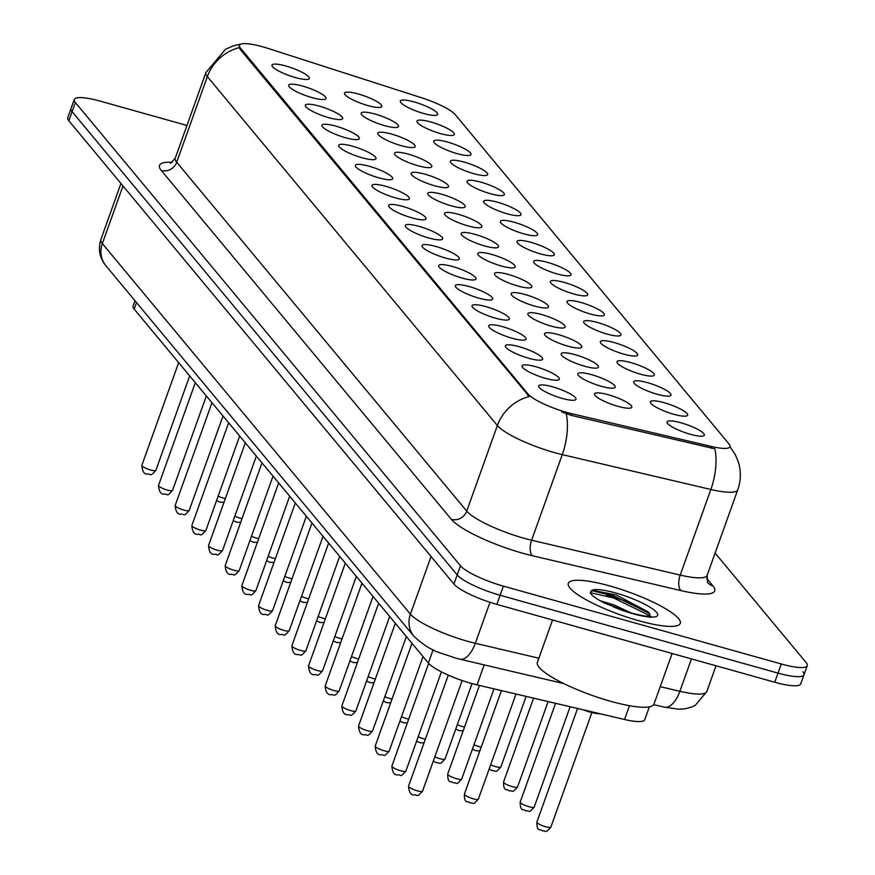 <?xml version="1.0" encoding="UTF-8"?>
<svg xmlns="http://www.w3.org/2000/svg" width="875" height="875" viewBox="0 0 875 875"><rect width="100%" height="100%" fill="white"/><g stroke="black" fill="none" stroke-linecap="round" stroke-linejoin="round"><path stroke-width="1.31" d="M664.202 402.708A19.819 4.047 -160.3 0 1 682.391 410.069A19.819 4.047 -160.3 0 1 686.973 415.833A19.819 4.047 -160.3 0 1 673.827 414.291A19.819 4.047 -160.3 0 1 650.486 402.762A19.819 4.047 -160.3 0 1 664.202 402.708M647.533 382.659A19.819 4.047 -160.3 0 1 665.733 390.02A19.819 4.047 -160.3 0 1 670.305 395.784A19.819 4.047 -160.3 0 1 657.158 394.242A19.819 4.047 -160.3 0 1 633.817 382.714A19.819 4.047 -160.3 0 1 647.533 382.659M630.864 362.611A19.819 4.047 -160.3 0 1 649.064 369.961A19.819 4.047 -160.3 0 1 653.636 375.725A19.819 4.047 -160.3 0 1 640.489 374.194A19.819 4.047 -160.3 0 1 617.148 362.666A19.819 4.047 -160.3 0 1 630.864 362.611M614.195 342.562A19.819 4.047 -160.3 0 1 632.395 349.913A19.819 4.047 -160.3 0 1 636.967 355.677A19.819 4.047 -160.3 0 1 623.831 354.145A19.819 4.047 -160.3 0 1 600.48 342.617A19.819 4.047 -160.3 0 1 614.195 342.562M597.527 322.503A19.819 4.047 -160.3 0 1 615.727 329.864A19.819 4.047 -160.3 0 1 620.298 335.628A19.819 4.047 -160.3 0 1 607.163 334.086A19.819 4.047 -160.3 0 1 583.811 322.569A19.819 4.047 -160.3 0 1 597.527 322.503M580.869 302.455A19.819 4.047 -160.3 0 1 599.058 309.816A19.819 4.047 -160.3 0 1 603.641 315.58A19.819 4.047 -160.3 0 1 590.494 314.038A19.819 4.047 -160.3 0 1 567.153 302.509A19.819 4.047 -160.3 0 1 580.869 302.455M564.2 282.406A19.819 4.047 -160.3 0 1 582.389 289.767A19.819 4.047 -160.3 0 1 586.972 295.531A19.819 4.047 -160.3 0 1 573.825 293.989A19.819 4.047 -160.3 0 1 550.484 282.461A19.819 4.047 -160.3 0 1 564.2 282.406M547.531 262.358A19.819 4.047 -160.3 0 1 565.72 269.719A19.819 4.047 -160.3 0 1 570.303 275.472A19.819 4.047 -160.3 0 1 557.156 273.941A19.819 4.047 -160.3 0 1 533.816 262.412A19.819 4.047 -160.3 0 1 547.531 262.358M530.863 242.309A19.819 4.047 -160.3 0 1 549.052 249.659A19.819 4.047 -160.3 0 1 553.634 255.423A19.819 4.047 -160.3 0 1 540.488 253.892A19.819 4.047 -160.3 0 1 517.147 242.364A19.819 4.047 -160.3 0 1 530.863 242.309M514.194 222.261A19.819 4.047 -160.3 0 1 532.383 229.611A19.819 4.047 -160.3 0 1 536.966 235.375A19.819 4.047 -160.3 0 1 523.819 233.833A19.819 4.047 -160.3 0 1 500.478 222.316A19.819 4.047 -160.3 0 1 514.194 222.261M497.525 202.202A19.819 4.047 -160.3 0 1 515.725 209.562A19.819 4.047 -160.3 0 1 520.297 215.327A19.819 4.047 -160.3 0 1 507.15 213.784A19.819 4.047 -160.3 0 1 483.809 202.256A19.819 4.047 -160.3 0 1 497.525 202.202M480.856 182.153A19.819 4.047 -160.3 0 1 499.056 189.514A19.819 4.047 -160.3 0 1 503.628 195.278A19.819 4.047 -160.3 0 1 490.481 193.736A19.819 4.047 -160.3 0 1 467.141 182.208A19.819 4.047 -160.3 0 1 480.856 182.153M464.188 162.105A19.819 4.047 -160.3 0 1 482.388 169.466A19.819 4.047 -160.3 0 1 486.959 175.23A19.819 4.047 -160.3 0 1 473.823 173.688A19.819 4.047 -160.3 0 1 450.472 162.159A19.819 4.047 -160.3 0 1 464.188 162.105M447.519 142.056A19.819 4.047 -160.3 0 1 465.719 149.406A19.819 4.047 -160.3 0 1 470.302 155.17A19.819 4.047 -160.3 0 1 457.155 153.639A19.819 4.047 -160.3 0 1 433.803 142.111A19.819 4.047 -160.3 0 1 447.519 142.056M430.861 122.008A19.819 4.047 -160.3 0 1 449.05 129.358A19.819 4.047 -160.3 0 1 453.633 135.122A19.819 4.047 -160.3 0 1 440.486 133.591A19.819 4.047 -160.3 0 1 417.145 122.062A19.819 4.047 -160.3 0 1 430.861 122.008M414.192 101.948A19.819 4.047 -160.3 0 1 432.381 109.309A19.819 4.047 -160.3 0 1 436.964 115.073A19.819 4.047 -160.3 0 1 423.817 113.531A19.819 4.047 -160.3 0 1 400.477 102.014A19.819 4.047 -160.3 0 1 414.192 101.948M680.87 422.756A19.819 4.047 -160.3 0 1 699.059 430.117A19.819 4.047 -160.3 0 1 703.642 435.881A19.819 4.047 -160.3 0 1 690.495 434.339A19.819 4.047 -160.3 0 1 667.155 422.811A19.819 4.047 -160.3 0 1 680.87 422.756M591.697 374.708A19.819 4.047 -160.3 0 1 609.897 382.069A19.819 4.047 -160.3 0 1 614.469 387.833A19.819 4.047 -160.3 0 1 601.322 386.291A19.819 4.047 -160.3 0 1 577.981 374.762A19.819 4.047 -160.3 0 1 591.697 374.708M575.028 354.659A19.819 4.047 -160.3 0 1 593.228 362.02A19.819 4.047 -160.3 0 1 597.8 367.773A19.819 4.047 -160.3 0 1 584.664 366.242A19.819 4.047 -160.3 0 1 561.312 354.714A19.819 4.047 -160.3 0 1 575.028 354.659M558.359 334.611A19.819 4.047 -160.3 0 1 576.559 341.961A19.819 4.047 -160.3 0 1 581.131 347.725A19.819 4.047 -160.3 0 1 567.995 346.194A19.819 4.047 -160.3 0 1 544.644 334.666A19.819 4.047 -160.3 0 1 558.359 334.611M541.702 314.562A19.819 4.047 -160.3 0 1 559.891 321.912A19.819 4.047 -160.3 0 1 564.473 327.677A19.819 4.047 -160.3 0 1 551.327 326.134A19.819 4.047 -160.3 0 1 527.986 314.617A19.819 4.047 -160.3 0 1 541.702 314.562M525.033 294.503A19.819 4.047 -160.3 0 1 543.222 301.864A19.819 4.047 -160.3 0 1 547.805 307.628A19.819 4.047 -160.3 0 1 534.658 306.086A19.819 4.047 -160.3 0 1 511.317 294.558A19.819 4.047 -160.3 0 1 525.033 294.503M508.364 274.455A19.819 4.047 -160.3 0 1 526.553 281.816A19.819 4.047 -160.3 0 1 531.136 287.58A19.819 4.047 -160.3 0 1 517.989 286.037A19.819 4.047 -160.3 0 1 494.648 274.509A19.819 4.047 -160.3 0 1 508.364 274.455M491.695 254.406A19.819 4.047 -160.3 0 1 509.884 261.767A19.819 4.047 -160.3 0 1 514.467 267.531A19.819 4.047 -160.3 0 1 501.32 265.989A19.819 4.047 -160.3 0 1 477.98 254.461A19.819 4.047 -160.3 0 1 491.695 254.406M475.027 234.358A19.819 4.047 -160.3 0 1 493.216 241.708A19.819 4.047 -160.3 0 1 497.798 247.472A19.819 4.047 -160.3 0 1 484.652 245.941A19.819 4.047 -160.3 0 1 461.311 234.412A19.819 4.047 -160.3 0 1 475.027 234.358M458.358 214.309A19.819 4.047 -160.3 0 1 476.558 221.659A19.819 4.047 -160.3 0 1 481.13 227.423A19.819 4.047 -160.3 0 1 467.983 225.892A19.819 4.047 -160.3 0 1 444.642 214.364A19.819 4.047 -160.3 0 1 458.358 214.309M441.689 194.25A19.819 4.047 -160.3 0 1 459.889 201.611A19.819 4.047 -160.3 0 1 464.461 207.375A19.819 4.047 -160.3 0 1 451.314 205.833A19.819 4.047 -160.3 0 1 427.973 194.316A19.819 4.047 -160.3 0 1 441.689 194.25M425.02 174.202A19.819 4.047 -160.3 0 1 443.22 181.562A19.819 4.047 -160.3 0 1 447.792 187.327A19.819 4.047 -160.3 0 1 434.656 185.784A19.819 4.047 -160.3 0 1 411.305 174.256A19.819 4.047 -160.3 0 1 425.02 174.202M408.352 154.153A19.819 4.047 -160.3 0 1 426.552 161.514A19.819 4.047 -160.3 0 1 431.134 167.278A19.819 4.047 -160.3 0 1 417.988 165.736A19.819 4.047 -160.3 0 1 394.636 154.208A19.819 4.047 -160.3 0 1 408.352 154.153M391.694 134.105A19.819 4.047 -160.3 0 1 409.883 141.466A19.819 4.047 -160.3 0 1 414.466 147.219A19.819 4.047 -160.3 0 1 401.319 145.688A19.819 4.047 -160.3 0 1 377.978 134.159A19.819 4.047 -160.3 0 1 391.694 134.105M375.025 114.056A19.819 4.047 -160.3 0 1 393.214 121.406A19.819 4.047 -160.3 0 1 397.797 127.17A19.819 4.047 -160.3 0 1 384.65 125.639A19.819 4.047 -160.3 0 1 361.309 114.111A19.819 4.047 -160.3 0 1 375.025 114.056M358.356 94.008A19.819 4.047 -160.3 0 1 376.545 101.358A19.819 4.047 -160.3 0 1 381.128 107.122A19.819 4.047 -160.3 0 1 367.981 105.58A19.819 4.047 -160.3 0 1 344.641 94.062A19.819 4.047 -160.3 0 1 358.356 94.008M608.366 394.756A19.819 4.047 -160.3 0 1 626.555 402.117A19.819 4.047 -160.3 0 1 631.137 407.881A19.819 4.047 -160.3 0 1 617.991 406.339A19.819 4.047 -160.3 0 1 594.65 394.811A19.819 4.047 -160.3 0 1 608.366 394.756M535.861 366.756A19.819 4.047 -160.3 0 1 554.061 374.117A19.819 4.047 -160.3 0 1 558.633 379.881A19.819 4.047 -160.3 0 1 545.486 378.339A19.819 4.047 -160.3 0 1 522.145 366.811A19.819 4.047 -160.3 0 1 535.861 366.756M519.192 346.708A19.819 4.047 -160.3 0 1 537.392 354.069A19.819 4.047 -160.3 0 1 541.964 359.822A19.819 4.047 -160.3 0 1 528.828 358.291A19.819 4.047 -160.3 0 1 505.477 346.763A19.819 4.047 -160.3 0 1 519.192 346.708M502.523 326.659A19.819 4.047 -160.3 0 1 520.723 334.009A19.819 4.047 -160.3 0 1 525.306 339.773A19.819 4.047 -160.3 0 1 512.159 338.242A19.819 4.047 -160.3 0 1 488.808 326.714A19.819 4.047 -160.3 0 1 502.523 326.659M485.866 306.611A19.819 4.047 -160.3 0 1 504.055 313.961A19.819 4.047 -160.3 0 1 508.638 319.725A19.819 4.047 -160.3 0 1 495.491 318.183A19.819 4.047 -160.3 0 1 472.15 306.666A19.819 4.047 -160.3 0 1 485.866 306.611M469.197 286.552A19.819 4.047 -160.3 0 1 487.386 293.913A19.819 4.047 -160.3 0 1 491.969 299.677A19.819 4.047 -160.3 0 1 478.822 298.134A19.819 4.047 -160.3 0 1 455.481 286.606A19.819 4.047 -160.3 0 1 469.197 286.552M452.528 266.503A19.819 4.047 -160.3 0 1 470.717 273.864A19.819 4.047 -160.3 0 1 475.3 279.628A19.819 4.047 -160.3 0 1 462.153 278.086A19.819 4.047 -160.3 0 1 438.812 266.558A19.819 4.047 -160.3 0 1 452.528 266.503M435.859 246.455A19.819 4.047 -160.3 0 1 454.048 253.816A19.819 4.047 -160.3 0 1 458.631 259.58A19.819 4.047 -160.3 0 1 445.484 258.037A19.819 4.047 -160.3 0 1 422.144 246.509A19.819 4.047 -160.3 0 1 435.859 246.455M419.191 226.406A19.819 4.047 -160.3 0 1 437.38 233.767A19.819 4.047 -160.3 0 1 441.962 239.52A19.819 4.047 -160.3 0 1 428.816 237.989A19.819 4.047 -160.3 0 1 405.475 226.461A19.819 4.047 -160.3 0 1 419.191 226.406M402.522 206.358A19.819 4.047 -160.3 0 1 420.722 213.708A19.819 4.047 -160.3 0 1 425.294 219.472A19.819 4.047 -160.3 0 1 412.147 217.941A19.819 4.047 -160.3 0 1 388.806 206.412A19.819 4.047 -160.3 0 1 402.522 206.358M385.853 186.309A19.819 4.047 -160.3 0 1 404.053 193.659A19.819 4.047 -160.3 0 1 408.625 199.423A19.819 4.047 -160.3 0 1 395.489 197.881A19.819 4.047 -160.3 0 1 372.137 186.364A19.819 4.047 -160.3 0 1 385.853 186.309M369.184 166.25A19.819 4.047 -160.3 0 1 387.384 173.611A19.819 4.047 -160.3 0 1 391.956 179.375A19.819 4.047 -160.3 0 1 378.82 177.833A19.819 4.047 -160.3 0 1 355.469 166.305A19.819 4.047 -160.3 0 1 369.184 166.25M352.527 146.202A19.819 4.047 -160.3 0 1 370.716 153.562A19.819 4.047 -160.3 0 1 375.298 159.327A19.819 4.047 -160.3 0 1 362.152 157.784A19.819 4.047 -160.3 0 1 338.811 146.256A19.819 4.047 -160.3 0 1 352.527 146.202M335.858 126.153A19.819 4.047 -160.3 0 1 354.047 133.514A19.819 4.047 -160.3 0 1 358.63 139.278A19.819 4.047 -160.3 0 1 345.483 137.736A19.819 4.047 -160.3 0 1 322.142 126.208A19.819 4.047 -160.3 0 1 335.858 126.153M319.189 106.105A19.819 4.047 -160.3 0 1 337.378 113.455A19.819 4.047 -160.3 0 1 341.961 119.219A19.819 4.047 -160.3 0 1 328.814 117.688A19.819 4.047 -160.3 0 1 305.473 106.159A19.819 4.047 -160.3 0 1 319.189 106.105M302.52 86.056A19.819 4.047 -160.3 0 1 320.709 93.406A19.819 4.047 -160.3 0 1 325.292 99.17A19.819 4.047 -160.3 0 1 312.145 97.639A19.819 4.047 -160.3 0 1 288.805 86.111A19.819 4.047 -160.3 0 1 302.52 86.056M285.852 65.997A19.819 4.047 -160.3 0 1 304.041 73.358A19.819 4.047 -160.3 0 1 308.623 79.122A19.819 4.047 -160.3 0 1 295.477 77.58A19.819 4.047 -160.3 0 1 272.136 66.062A19.819 4.047 -160.3 0 1 285.852 65.997M552.53 386.805A19.819 4.047 -160.3 0 1 570.73 394.166A19.819 4.047 -160.3 0 1 575.302 399.93A19.819 4.047 -160.3 0 1 562.155 398.387A19.819 4.047 -160.3 0 1 538.814 386.859A19.819 4.047 -160.3 0 1 552.53 386.805M649.348 706.869L644.755 719.677A37.155 7.602 -160.3 0 1 624.553 719.502L477.05 684.884A37.155 7.602 -160.3 0 1 471.297 683.397A37.155 7.602 -160.3 0 1 428.378 663.042L134.159 309.105A37.155 7.602 -160.3 0 1 133.066 306.075L134.98 300.727M571.845 413.711A33.436 6.836 -160.3 0 1 566.672 412.366A33.436 6.836 -160.3 0 1 528.052 394.056L240.428 48.059A33.436 6.836 -160.3 0 1 239.455 45.336A33.436 6.836 -160.3 0 1 268.231 48.464L421.991 97.902A33.436 6.836 -160.3 0 1 455.197 114.581L729.017 443.986A33.436 6.836 -160.3 0 1 730.002 446.72A33.436 6.836 -160.3 0 1 711.812 446.556L571.845 413.711L571.255 415.363L561.739 411.917M638.728 620.714A59.445 12.152 19.7 0 0 680.258 623.383A59.445 12.152 19.7 0 0 609.853 585.966A59.445 12.152 19.7 0 0 568.323 583.297A59.445 12.152 19.7 0 0 638.728 620.714A59.445 12.152 19.7 0 0 680.258 623.383A59.445 12.152 19.7 0 0 609.853 585.966A59.445 12.152 19.7 0 0 568.323 583.297A59.445 12.152 19.7 0 0 638.728 620.714M631.728 603.487A59.445 12.152 19.7 0 0 606.583 595.098A59.445 12.152 19.7 0 1 631.728 603.487M730.133 446.906L729.991 446.742A43.345 40.097 140.3 0 1 730.133 446.906L735.142 454.355L738.325 461.912C741.18 471.231 740.994 480.506 737.789 489.727A49.536 10.128 -160.3 0 1 710.85 489.486L562.264 454.617A49.536 10.128 -160.3 0 1 554.597 452.637A49.536 10.128 -160.3 0 1 497.383 425.502A43.345 40.097 -39.7 0 1 529.255 396.517L240.023 49.175L239.236 47.622L239.455 45.336M649.655 613.758A49.536 10.128 19.7 0 0 647.938 612.883A49.536 10.128 19.7 0 1 649.655 613.758M186.966 125.453L100.242 101.15A37.155 7.602 19.7 0 0 74.288 99.487L71.017 108.62A37.155 7.602 19.7 0 0 72.1 111.65L457.198 574.908A37.155 7.602 19.7 0 0 500.117 595.263L778.028 673.116A37.155 7.602 19.7 0 0 803.983 674.778A37.155 7.602 19.7 0 0 802.9 671.748M239.236 47.622A43.345 40.097 140.3 0 0 207.353 76.606L497.383 425.502L466.725 511.098A49.536 10.128 19.7 0 0 523.95 538.234A49.536 10.128 19.7 0 0 531.617 540.214L680.203 575.083L710.85 489.486A43.345 20.639 -76.8 0 0 714.875 448.82L571.255 415.363M74.288 99.487A37.155 7.602 19.7 0 0 75.37 102.517L460.469 565.775A37.155 7.602 19.7 0 0 503.387 586.13L781.298 663.983A37.155 7.602 19.7 0 0 807.253 665.645A37.155 7.602 19.7 0 0 806.17 662.616L715.105 553.077M774.758 682.237A37.155 7.602 19.7 0 0 800.713 683.911L803.983 674.778A37.155 7.602 19.7 0 1 778.028 673.116L500.117 595.263A37.155 7.602 19.7 0 1 457.198 574.908L72.1 111.65A37.155 7.602 19.7 0 1 71.017 108.62L67.747 117.753A37.155 7.602 19.7 0 0 68.83 120.783L453.928 584.041A37.155 7.602 19.7 0 0 496.847 604.384L774.758 682.237L781.298 663.983M552.552 619.992L537.381 662.364A61.928 12.666 19.7 0 0 610.728 701.323A61.928 12.666 19.7 0 0 653.986 704.102L672.109 653.483M650.18 616.503L648.342 612.008L616.263 594.967L593.436 590.505L590.898 591.511L590.428 593.25C592.331 596.05 597.198 599.408 605.03 603.323L632.45 613.386C644.962 616.263 651.208 617.269 651.219 616.394L649.589 617.444M600.053 600.688L613.988 604.942L631.422 613.091M592.331 590.745L614.184 596.116L646.603 611.942L649.994 614.436M590.352 592.681L613.539 597.931L645.958 613.758L649.666 616.514M484.203 664.902L477.05 684.884M240.428 48.059L240.023 49.175M711.812 446.556L711.222 448.208M528.052 394.056L527.647 395.172M433.136 649.786L428.378 663.042M629.486 705.709L624.553 719.502M136.5 302.553L134.159 309.105M161.317 170.461A12.381 11.452 140.3 0 0 176.706 162.214L466.725 511.098A12.381 11.452 140.3 0 1 451.347 519.356L161.317 170.461A61.928 12.666 -160.3 0 1 172.32 162.334M175.252 158.167A49.536 10.128 19.7 0 0 176.706 162.214L207.353 76.606A49.536 10.128 -160.3 0 1 205.898 72.57L175.252 158.167L170.395 163.439M566.245 413.755A43.345 20.639 -76.8 0 1 562.264 454.617L531.617 540.214A12.381 5.895 103.2 0 0 532.459 555.745A61.928 12.666 -160.3 0 1 451.347 519.356M706.573 578.255L712.895 585.867A61.928 12.666 -160.3 0 1 681.034 590.614L532.459 555.745M75.37 102.517L68.83 120.783M460.469 565.775L453.928 584.041M503.387 586.13L496.847 604.384M681.034 590.614A12.381 5.895 103.2 0 1 680.203 575.083A49.536 10.128 19.7 0 0 707.142 575.334L707.547 582.477A12.381 11.452 140.3 0 0 712.895 585.867M122.981 185.916L102.342 243.567A24.773 22.914 140.3 0 0 105.886 265.727C99.575 257.972 97.912 249.233 100.887 239.52A49.536 10.128 19.7 0 0 102.342 243.567L410.419 614.173A49.536 10.128 19.7 0 0 467.644 641.309A49.536 10.128 19.7 0 0 475.311 643.289L489.978 602.306M431.058 556.522L410.419 614.173A24.773 22.914 140.3 0 0 413.963 636.333L105.886 265.727M660.22 686.678L679.875 691.294L691.469 658.908M706.814 691.534L695.308 705.294L692.103 706.88L685.464 708.761L678.639 709.209L664.366 707.175A24.773 11.791 -76.8 0 0 679.875 691.294A49.536 10.128 19.7 0 0 706.814 691.534L716.034 665.788M563.73 683.561L459.802 659.17A24.773 11.791 -76.8 0 0 475.311 643.289L538.88 658.208M417.342 790.814A7.427 1.52 19.7 0 0 422.537 791.153C416.062 798.58 418.108 794.172 414.17 794.97C410.867 795.178 408.997 792.236 408.548 786.144A7.427 1.52 19.7 0 0 417.342 790.814M478.373 799.105C471.898 806.531 473.944 802.123 470.006 802.922C468.136 800.395 464.319 804.825 464.384 794.095A7.427 1.52 19.7 0 0 473.178 798.766A7.427 1.52 19.7 0 0 478.373 799.105L515.998 694.017M590.177 712.108A17.336 3.544 -160.3 0 1 583.177 709.789M550.878 827.105C544.403 834.531 546.448 830.123 542.511 830.922C540.641 828.395 536.823 832.825 536.878 822.095A7.427 1.52 19.7 0 0 545.683 826.766A7.427 1.52 19.7 0 0 550.878 827.105L591.872 712.589M600.097 713.759A17.336 3.544 -160.3 0 1 590.352 712.152M400.673 770.766A7.427 1.52 19.7 0 0 405.869 771.105C399.394 778.531 401.45 774.123 397.502 774.922C394.198 775.13 392.328 772.188 391.88 766.084A7.427 1.52 19.7 0 0 400.673 770.766M384.005 750.717A7.427 1.52 19.7 0 0 389.2 751.045C382.725 758.483 384.781 754.075 380.833 754.873C377.53 755.081 375.659 752.128 375.211 746.036A7.427 1.52 19.7 0 0 384.005 750.717M367.347 730.669A7.427 1.52 19.7 0 0 372.531 730.997C366.067 738.434 368.113 734.027 364.164 734.814C360.872 735.022 358.991 732.08 358.542 725.987A7.427 1.52 19.7 0 0 367.347 730.669M350.678 710.609A7.427 1.52 19.7 0 0 355.863 710.948C349.398 718.386 351.444 713.978 347.495 714.766C344.203 714.973 342.322 712.031 341.873 705.939A7.427 1.52 19.7 0 0 350.678 710.609M461.705 779.045C455.23 786.483 457.275 782.075 453.338 782.873C451.467 780.347 447.65 784.777 447.716 774.036A7.427 1.52 19.7 0 0 456.509 778.717A7.427 1.52 19.7 0 0 461.705 779.045L493.992 688.855M434.82 756.831A7.427 1.52 19.7 0 0 439.841 758.669A7.427 1.52 19.7 0 0 445.036 758.997L472.03 683.605M418.162 736.783A7.427 1.52 19.7 0 0 423.183 738.62A7.427 1.52 19.7 0 0 425.37 739.134M649.337 613.255A50.772 10.38 19.7 0 0 646.341 611.767M612.861 606.648A35.427 7.241 19.7 0 0 632.898 613.692A35.427 7.241 19.7 0 0 656.611 612.391A35.427 7.241 19.7 0 0 615.683 592.987A35.427 7.241 19.7 0 0 590.898 591.511M334.009 690.561A7.427 1.52 19.7 0 0 339.194 690.9C332.73 698.327 334.775 693.919 330.838 694.717C327.534 694.925 325.653 691.983 325.205 685.891A7.427 1.52 19.7 0 0 334.009 690.561M317.341 670.512A7.427 1.52 19.7 0 0 322.536 670.852C316.061 678.278 318.106 673.87 314.169 674.669C310.866 674.877 308.984 671.934 308.536 665.842A7.427 1.52 19.7 0 0 317.341 670.512M300.672 650.464A7.427 1.52 19.7 0 0 305.867 650.792C299.392 658.23 301.438 653.822 297.5 654.62C294.197 654.828 292.327 651.886 291.867 645.783A7.427 1.52 19.7 0 0 300.672 650.464M401.494 716.723A7.427 1.52 19.7 0 0 406.514 718.561A7.427 1.52 19.7 0 0 408.713 719.086M384.825 696.675A7.427 1.52 19.7 0 0 389.845 698.512A7.427 1.52 19.7 0 0 392.044 699.027M368.156 676.627A7.427 1.52 19.7 0 0 373.177 678.464A7.427 1.52 19.7 0 0 375.375 678.978M284.003 630.416A7.427 1.52 19.7 0 0 289.198 630.744C282.723 638.181 284.769 633.773 280.831 634.561C277.528 634.769 275.658 631.827 275.209 625.734A7.427 1.52 19.7 0 0 284.003 630.416M267.334 610.367A7.427 1.52 19.7 0 0 272.53 610.695C266.055 618.133 268.111 613.725 264.163 614.513C260.859 614.72 258.989 611.778 258.541 605.686A7.427 1.52 19.7 0 0 267.334 610.367M250.666 590.308A7.427 1.52 19.7 0 0 255.861 590.647C249.386 598.084 251.442 593.666 247.494 594.464C244.191 594.672 242.32 591.73 241.872 585.638A7.427 1.52 19.7 0 0 250.666 590.308M234.008 570.259A7.427 1.52 19.7 0 0 239.192 570.598C232.728 578.025 234.773 573.617 230.825 574.416C227.522 574.623 225.652 571.681 225.203 565.589A7.427 1.52 19.7 0 0 234.008 570.259M217.339 550.211A7.427 1.52 19.7 0 0 222.523 550.55C216.059 557.977 218.105 553.569 214.156 554.367C210.864 554.575 208.983 551.633 208.534 545.541A7.427 1.52 19.7 0 0 217.339 550.211M351.488 656.578A7.427 1.52 19.7 0 0 356.508 658.416A7.427 1.52 19.7 0 0 358.706 658.93M334.819 636.53A7.427 1.52 19.7 0 0 339.839 638.367A7.427 1.52 19.7 0 0 342.038 638.881M318.15 616.47A7.427 1.52 19.7 0 0 323.17 618.319A7.427 1.52 19.7 0 0 325.369 618.833M301.481 596.422A7.427 1.52 19.7 0 0 306.502 598.259A7.427 1.52 19.7 0 0 308.7 598.784M284.812 576.373A7.427 1.52 19.7 0 0 289.833 578.211A7.427 1.52 19.7 0 0 292.031 578.725M200.67 530.163A7.427 1.52 19.7 0 0 205.855 530.491C199.391 537.928 201.436 533.52 197.498 534.319C194.195 534.527 192.314 531.573 191.866 525.481A7.427 1.52 19.7 0 0 200.67 530.163M184.002 510.114A7.427 1.52 19.7 0 0 189.186 510.442C182.722 517.88 184.767 513.472 180.83 514.259C177.527 514.467 175.645 511.525 175.197 505.433A7.427 1.52 19.7 0 0 184.002 510.114M167.333 490.066A7.427 1.52 19.7 0 0 172.528 490.394C166.053 497.831 168.098 493.423 164.161 494.211C160.858 494.419 158.977 491.477 158.528 485.384A7.427 1.52 19.7 0 0 167.333 490.066M150.664 470.006A7.427 1.52 19.7 0 0 155.859 470.345C149.384 477.772 151.43 473.364 147.492 474.162C144.189 474.37 142.319 471.428 141.859 465.336A7.427 1.52 19.7 0 0 150.664 470.006M268.155 556.325A7.427 1.52 19.7 0 0 273.175 558.163A7.427 1.52 19.7 0 0 275.363 558.677M251.486 536.277A7.427 1.52 19.7 0 0 256.506 538.114A7.427 1.52 19.7 0 0 258.705 538.628M234.817 516.228A7.427 1.52 19.7 0 0 239.838 518.066A7.427 1.52 19.7 0 0 242.036 518.58M218.148 496.169A7.427 1.52 19.7 0 0 223.169 498.006A7.427 1.52 19.7 0 0 225.367 498.531M534.209 807.056C527.734 814.483 529.78 810.075 525.842 810.873C523.972 808.347 520.155 812.777 520.209 802.036A7.427 1.52 19.7 0 0 529.014 806.717A7.427 1.52 19.7 0 0 534.209 807.056L570.128 706.727M517.541 786.997C511.066 794.434 513.111 790.027 509.173 790.825C507.303 788.298 503.486 792.728 503.552 781.988A7.427 1.52 19.7 0 0 512.345 786.669A7.427 1.52 19.7 0 0 517.541 786.997L548.133 701.564M490.656 764.783A7.427 1.52 19.7 0 0 495.677 766.62A7.427 1.52 19.7 0 0 500.872 766.948L526.127 696.402M473.988 744.723A7.427 1.52 19.7 0 0 479.008 746.572A7.427 1.52 19.7 0 0 481.206 747.086M457.33 724.675A7.427 1.52 19.7 0 0 462.35 726.513A7.427 1.52 19.7 0 0 464.538 727.038M730.002 446.72L729.728 447.475M241.588 43.925L233.264 45.839L225.498 49.295L205.898 72.57M807.253 665.645L803.983 674.778M737.789 489.727L707.142 575.334M459.802 659.17L454.945 657.923C440.267 652.159 432.764 653.417 413.963 636.333M100.887 239.52L120.958 183.477M664.366 707.175L653.702 704.67M422.537 791.153L462.142 680.542M408.548 786.144L448.284 675.15M464.384 794.095L501.43 690.605M582.98 709.745L590.253 712.152L600.512 713.858M536.878 822.095L577.566 708.466M405.869 771.105L441.394 671.88M391.88 766.084L428.663 663.359M389.2 751.045L423.019 656.6M375.211 746.036L411.983 643.322M372.531 730.997L406.35 636.541M358.542 725.987L395.325 623.273M355.863 710.948L389.681 616.492M341.873 705.939L378.656 603.225M447.716 774.036L479.434 685.442M433.256 761.195L436.669 762.814C440.617 762.027 438.561 766.434 445.036 758.997M416.587 741.147L420 742.766L424.025 742.908M339.194 690.9L373.013 596.444M325.205 685.891L361.987 583.166M322.536 670.852L356.355 576.395M308.536 665.842L345.319 563.117M305.867 650.792L339.686 556.347M291.867 645.783L328.65 543.069M399.93 721.098L403.331 722.717L407.356 722.859M383.261 701.05L386.673 702.669L390.688 702.8M366.592 681.002L370.005 682.62L374.019 682.752M289.198 630.744L323.017 536.288M275.209 625.734L311.981 523.02M272.53 610.695L306.348 516.239M258.541 605.686L295.312 502.972M255.861 590.647L289.68 496.191M241.872 585.638L278.644 482.923M239.192 570.598L273.011 476.142M225.203 565.589L261.975 462.864M222.523 550.55L256.342 456.094M208.534 545.541L245.317 442.816M349.923 660.942L353.336 662.572L357.35 662.703M333.255 640.894L336.667 642.513L340.692 642.655M316.586 620.845L319.998 622.464L324.023 622.606M299.917 600.797L303.33 602.416L307.355 602.558M283.248 580.748L286.661 582.367L290.686 582.498M205.855 530.491L239.673 436.045M191.866 525.481L228.648 422.767M189.186 510.442L223.016 415.986M175.197 505.433L211.98 402.719M172.528 490.394L206.347 395.938M158.528 485.384L195.311 382.67M155.859 470.345L189.678 375.889M141.859 465.336L178.642 362.622M266.591 560.689L269.992 562.319L274.017 562.45M249.922 540.641L253.323 542.27L257.348 542.402M233.253 520.592L236.666 522.211L240.68 522.353M216.584 500.544L219.997 502.163L224.011 502.305M520.209 802.036L555.57 703.303M503.552 781.988L533.564 698.141M489.092 769.147L492.505 770.766C496.453 769.978 494.397 774.386 500.872 766.948M472.423 749.098L475.836 750.717L479.861 750.859M455.755 729.05L459.167 730.669L463.192 730.811"/></g></svg>
